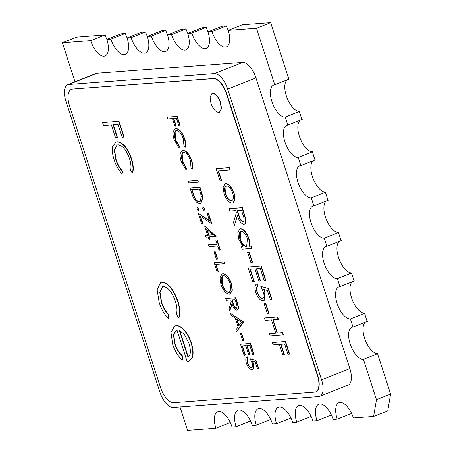 <?xml version="1.0" encoding="UTF-8"?>
<svg xmlns="http://www.w3.org/2000/svg" width="453" height="453" viewBox="0 0 453 453"><rect width="100%" height="100%" fill="white"/><g stroke="black" fill="none" stroke-linecap="round" stroke-linejoin="round"><path stroke-width="0.68" d="M287.123 79.881A17.106 7.82 -111.6 0 0 286.307 95.815A17.106 7.82 -111.6 0 0 299.614 111.364L299.331 111.478L301.941 119.552L287.797 125.164A17.106 7.82 -111.6 0 0 286.704 125.407A17.106 7.82 -111.6 0 0 284.926 141.914A17.106 7.82 -111.6 0 0 298.227 157.463L312.372 151.851L314.982 159.926L300.837 165.538A17.106 7.82 -111.6 0 0 299.744 165.787A17.106 7.82 -111.6 0 0 297.966 182.293A17.106 7.82 -111.6 0 0 311.268 197.836L325.413 192.225L328.023 200.3L313.878 205.911A17.106 7.82 -111.6 0 0 312.785 206.16A17.106 7.82 -111.6 0 0 311.007 222.666A17.106 7.82 -111.6 0 0 324.308 238.216L338.453 232.604L341.064 240.679L326.919 246.29A17.106 7.82 -111.6 0 0 325.826 246.534A17.106 7.82 -111.6 0 0 324.048 263.04A17.106 7.82 -111.6 0 0 337.349 278.589L351.494 272.978L354.104 281.053L339.96 286.664A17.106 7.82 -111.6 0 0 338.867 286.913A17.106 7.82 -111.6 0 0 337.089 303.419A17.106 7.82 -111.6 0 0 350.39 318.963L364.535 313.351L367.145 321.426L353 327.038A17.106 7.82 -111.6 0 0 351.907 327.287A17.106 7.82 -111.6 0 0 350.129 343.793A17.106 7.82 -111.6 0 0 363.431 359.337L377.575 353.731L390.616 394.104L376.471 399.716L373.6 416.466L353.38 417.977A17.106 7.82 -111.6 0 0 338.986 402.677A17.106 7.82 -111.6 0 0 337.208 419.184L333.159 419.484A17.106 7.82 -111.6 0 0 318.765 404.189A17.106 7.82 -111.6 0 0 316.987 420.695L312.944 420.996A17.106 7.82 -111.6 0 0 298.544 405.695A17.106 7.82 -111.6 0 0 296.766 422.202L292.723 422.502A17.106 7.82 -111.6 0 0 278.323 407.207A17.106 7.82 -111.6 0 0 276.545 423.714L272.502 424.014A17.106 7.82 -111.6 0 0 258.102 408.714A17.106 7.82 -111.6 0 0 256.324 425.22L252.281 425.52A17.106 7.82 -111.6 0 0 237.882 410.225A17.106 7.82 -111.6 0 0 236.104 426.726L232.061 427.032A17.106 7.82 -111.6 0 0 217.661 411.732A17.106 7.82 -111.6 0 0 215.883 428.238L187.576 430.35L180.017 406.947M106.902 39.411A17.106 7.82 68.4 0 1 105.119 34.909L76.529 37.135L62.384 42.746L90.691 40.634A17.106 7.82 68.4 0 0 105.09 55.934A17.106 7.82 68.4 0 0 106.868 39.428L110.911 39.128A17.106 7.82 68.4 0 0 125.305 54.422A17.106 7.82 68.4 0 0 127.089 37.916L131.132 37.616A17.106 7.82 68.4 0 0 145.526 52.916A17.106 7.82 68.4 0 0 147.31 36.41L151.353 36.11A17.106 7.82 68.4 0 0 165.747 51.404A17.106 7.82 68.4 0 0 167.531 34.898L171.574 34.598A17.106 7.82 68.4 0 0 185.968 49.898A17.106 7.82 68.4 0 0 187.746 33.392L191.795 33.092A17.106 7.82 68.4 0 0 206.189 48.386A17.106 7.82 68.4 0 0 207.967 31.88L212.015 31.58A17.106 7.82 68.4 0 0 226.409 46.88A17.106 7.82 68.4 0 0 228.187 30.374L256.5 28.262L274.756 84.785A17.106 7.82 -111.6 0 0 273.663 85.034A17.106 7.82 -111.6 0 0 271.885 101.54A17.106 7.82 -111.6 0 0 285.186 117.089L299.331 111.478M300.163 120.255A17.106 7.82 -111.6 0 0 299.348 136.194A17.106 7.82 -111.6 0 0 312.655 151.738L312.372 151.851M313.204 160.628A17.106 7.82 -111.6 0 0 312.389 176.568A17.106 7.82 -111.6 0 0 325.696 192.112L325.413 192.225M326.245 201.007A17.106 7.82 -111.6 0 0 325.43 216.942A17.106 7.82 -111.6 0 0 338.736 232.491L338.453 232.604M339.286 241.381A17.106 7.82 -111.6 0 0 338.476 257.321A17.106 7.82 -111.6 0 0 351.777 272.865L351.494 272.978M352.326 281.755A17.106 7.82 -111.6 0 0 351.517 297.695A17.106 7.82 -111.6 0 0 364.818 313.238L364.535 313.351M365.367 322.134A17.106 7.82 -111.6 0 0 364.557 338.068A17.106 7.82 -111.6 0 0 377.859 353.617L377.575 353.731M212.027 93.686L212.904 93.431C215.951 93.754 218.539 96.778 220.662 102.503L221.528 108.641L219.626 112.123M117.446 141.772C123.023 142.401 127.695 147.989 131.466 158.527C133.358 164.337 133.748 169.122 132.638 172.87L132.355 172.984L130.56 170.521C131.376 167.316 131.008 163.335 129.467 158.578C126.37 149.943 122.542 145.351 117.99 144.79L116.982 145.017L114.337 150.288L115.843 159.801L116.127 159.688C117.655 164.343 119.796 168.12 122.548 171.024L122.123 173.748C118.703 170.339 116.059 165.736 114.19 159.943C112.418 154.637 111.931 150.124 112.718 146.41L115.815 142.185L117.446 141.772L115.815 142.185M117.123 144.96L114.609 150.305L116.127 159.688M117.185 137.644L115.526 137.769L111.376 124.932L103.499 125.521L102.559 122.621L119.02 121.302L124.105 137.038L122.163 137.27L118.012 124.433L113.035 124.807L117.185 137.644L117.469 137.531L113.346 124.785M176.183 330.288L173.72 334.931L174.937 343.397C176.829 349.104 179.473 353.357 182.876 356.154L182.825 360.203C178.448 356.913 175.056 351.585 172.65 344.212L170.951 332.287L174.643 326.035L176.024 325.724C178.233 325.565 180.645 326.777 183.261 329.359C186.619 332.74 189.212 337.27 191.036 342.949C192.938 348.844 193.312 353.68 192.151 357.468L188.89 361.403L187.242 361.783L177.01 330.101L176.041 330.345L173.448 334.92L174.654 343.51C176.545 349.218 179.19 353.47 182.593 356.262L182.825 360.203M174.784 325.984L176.308 325.611C178.516 325.452 180.928 326.664 183.544 329.246C186.902 332.627 189.496 337.157 191.319 342.836C193.221 348.731 193.595 353.572 192.434 357.355L189.031 361.341M225.747 298.538L235.452 297.814L237.995 306.092C238.448 308.612 238.046 309.977 236.794 310.18C234.722 309.744 233.108 307.519 231.942 303.51L229.762 310.962L229.065 308.81L231.245 301.358L230.792 299.943L226.313 300.277L225.747 298.538L235.736 297.7L238.278 305.979C238.731 308.499 238.329 309.863 237.078 310.073M236.794 310.18L237.338 310.028M232.072 303.906L229.762 310.962M218.159 271.879L217.163 271.953L214.195 262.763L224.184 261.925L224.745 263.663L215.753 264.427L218.159 271.879L218.442 271.766L216.064 264.399M214.258 251.721L215.254 251.647L217.661 259.105L216.387 259.286L213.98 251.834L214.258 251.721M208.414 244.869L217.123 244.218L215.758 239.999L216.755 239.92L220.045 250.107L219.054 250.186L217.689 245.962L208.975 246.608L208.414 244.869L208.697 244.756L217.095 244.133M215.758 239.999L217.038 239.813L220.328 249.999L220.045 250.107M204.637 226.07L216.166 236.313L209.161 236.925L209.886 239.161L208.89 239.235L208.165 236.998L205.928 237.168L205.368 235.43L207.604 235.26L204.637 226.07L215.883 236.426M209.473 236.902L210.169 239.048L209.886 239.161M205.368 235.43L207.576 235.175M188.154 181.149L197.859 180.43L198.42 182.168L188.431 183.001L187.87 181.262L188.154 181.149M183.272 150.475C186.619 150.849 189.422 154.201 191.687 160.526C192.819 164.014 193.052 166.88 192.389 169.133L191.03 167.763L190.373 160.6C188.51 155.419 186.217 152.661 183.488 152.327L182.882 152.463L181.291 155.628L182.197 161.336L182.48 161.223L186.336 168.023L186.251 169.586L185.968 169.699L181.206 161.421C180.141 158.233 179.847 155.526 180.322 153.301L182.18 150.764L183.272 150.475L182.18 150.764M183.023 152.412L182.48 161.223M176.211 128.607C179.558 128.986 182.361 132.338 184.626 138.658C185.758 142.146 185.99 145.017 185.322 147.265L183.969 145.9L183.312 138.737C181.449 133.556 179.156 130.798 176.421 130.464L175.815 130.6L174.229 133.765L175.135 139.467L175.419 139.36L179.275 146.16L179.184 147.723L178.901 147.837L174.145 139.558C173.08 136.37 172.786 133.663 173.261 131.438L175.118 128.901L176.211 128.607L175.118 128.901M175.957 130.549L175.419 139.36M175.94 126.172L174.943 126.251L172.457 118.544L167.729 118.901L167.168 117.163L177.157 116.325L180.203 125.764L178.924 125.951L176.438 118.25L173.454 118.471L175.94 126.172L176.223 126.064L173.765 118.448M284.02 354.591L282.689 354.688L279.371 344.422L273.068 344.892L272.321 342.57L285.543 341.494L289.609 354.082L288 354.291L284.682 344.025L280.701 344.32L284.02 354.591L284.303 354.478L281.013 344.297M269.433 333.629L275.735 333.159L271.455 319.903L265.152 320.373L264.399 318.057L264.682 317.944L277.627 316.981L278.374 319.297L272.785 319.807L277.06 333.057L282.655 332.547L283.402 334.869L270.181 335.945L269.433 333.629L275.707 333.068M273.097 319.784L277.344 332.944M264.399 303.38L265.724 303.278L268.935 313.216L267.327 313.431L264.116 303.487L264.399 303.38M264.779 292.4L263.889 300.69L263.17 300.843C260.215 300.65 257.723 297.763 255.702 292.174C254.427 287.661 254.796 284.943 256.806 284.02L257.553 286.336C256.319 287.179 256.155 289.139 257.072 292.208C258.55 296.217 260.35 298.317 262.474 298.521C264.212 298.017 264.49 295.871 263.318 292.077L260.815 286.432L268.425 288.487L271.845 299.088L270.237 299.303L267.4 290.509L263.544 289.371L264.779 292.4L265.062 292.287L264.031 300.628M263.827 289.263L265.062 292.287M256.806 284.02L257.089 283.906L257.836 286.222C256.602 287.066 256.438 289.025 257.355 292.094C258.833 296.103 260.634 298.21 262.757 298.408L263.08 298.357M260.265 281.047L258.935 281.143L254.977 268.889L249.999 269.258L253.957 281.517L252.632 281.613L247.921 267.038L261.149 265.962L265.854 280.537L264.246 280.747L260.288 268.493L256.302 268.788L260.265 281.047L260.549 280.934L256.613 268.765M250.311 269.235L254.241 281.404L253.957 281.517M247.921 252.361L249.246 252.259L252.457 262.196L250.843 262.412L247.638 252.474L247.921 252.361M239.897 229.031L240.764 228.805C243.946 229.201 246.636 232.383 248.833 238.357C249.875 241.557 250.056 244.15 249.388 246.143L251.138 246.013L251.885 248.329L242.145 249.15L241.398 246.828L243.035 246.709L238.737 239.127L237.848 232.632L239.75 229.082L240.481 228.918C243.663 229.314 246.353 232.497 248.55 238.471C249.592 241.67 249.773 244.263 249.105 246.256L250.854 246.126L251.602 248.442M241.398 246.828L242.955 246.625M225.22 183.635L226.053 183.425L230.243 185.758L234.133 192.836L234.892 200.13L232.955 202.853M72.406 89.122A17.106 7.82 -111.6 0 0 71.314 89.371A17.106 7.82 -111.6 0 0 69.535 105.877L160.373 387.122A17.106 7.82 -111.6 0 0 173.675 402.666L314.524 392.156A17.106 7.82 -111.6 0 0 315.616 391.907A17.106 7.82 -111.6 0 0 317.394 375.401L226.557 94.162A17.106 7.82 -111.6 0 0 213.255 78.612L72.69 89.014A17.106 7.82 -111.6 0 0 71.597 89.258A17.106 7.82 -111.6 0 0 71.455 89.32M221.432 180.804L220.101 180.906L216.143 168.646L229.365 167.57L230.118 169.886L218.221 170.866L221.432 180.804L221.715 180.696L218.533 170.843M229.093 208.731L242.032 207.768L245.418 218.805C246.024 222.163 245.492 223.98 243.816 224.258C241.058 223.674 238.901 220.707 237.349 215.356L234.439 225.3L233.516 222.429L236.421 212.491L235.815 210.605L229.841 211.053L229.093 208.731L242.315 207.655L245.702 218.691C246.307 222.049 245.769 223.867 244.099 224.144M243.816 224.258L244.495 224.076M237.48 215.758L234.439 225.3M190.039 187.972L199.745 187.248L202.644 197.338L200.798 203.323L199.903 203.522C196.664 203.386 194.02 200.209 191.976 193.98L190.039 187.972L200.028 187.134L202.927 197.225L200.934 203.261M202.848 207.1L204.399 208.567L204.246 210.203L203.827 210.351L202.497 208.799L203.069 207.01M197.129 207.525L198.674 208.992L198.238 210.747L196.772 209.224L197.344 207.44M198.221 213.318L209.558 220.798L207.174 213.408L208.17 213.335L211.46 223.522L200.124 216.047L202.672 223.924L201.676 223.997L198.221 213.318L209.439 220.413M207.174 213.408L208.454 213.227L211.744 223.414L211.46 223.522M200.532 216.313L202.95 223.81L202.672 223.924M222.106 273.94L222.978 273.72C226.262 274.008 229.059 277.236 231.37 283.397L232.361 290.209L230.232 293.969M230.566 313.448L243.601 322.049L236.506 331.834L235.894 329.943L238.08 326.845L235.243 318.057L231.177 315.345L230.566 313.448L243.238 321.913L236.506 331.834M240.583 333.221L241.579 333.142L243.986 340.599L242.706 340.786L240.3 333.329L240.583 333.221M249.773 354.761L248.776 354.835L245.803 345.645L242.072 345.922L245.045 355.112L244.048 355.186L240.515 344.257L250.503 343.419L254.037 354.354L252.757 354.54L249.79 345.345L246.8 345.565L249.773 354.761L250.056 354.648L247.112 345.543M242.383 345.899L245.328 355.005L245.045 355.112M253.159 363.278C254.229 367.134 253.827 369.246 251.953 369.614C249.733 369.467 247.87 367.298 246.347 363.108C245.396 359.727 245.673 357.683 247.179 356.992L247.74 358.731C246.811 359.365 246.692 360.831 247.378 363.136C248.487 366.137 249.835 367.717 251.426 367.87C252.729 367.491 252.944 365.882 252.061 363.034L250.186 358.804L255.962 360.316L258.527 368.266L257.253 368.453L255.124 361.862L252.23 361.007L253.159 363.278L253.442 363.164C254.512 367.021 254.11 369.133 252.236 369.501M252.514 360.894L253.442 363.164M251.953 369.614L252.632 369.427M247.179 356.992L247.463 356.879L248.023 358.617C247.095 359.252 246.976 360.718 247.661 363.023C248.771 366.024 250.118 367.604 251.709 367.757L251.919 367.723M162.168 282.134C168.459 283.017 173.703 289.393 177.893 301.262C180.152 308.182 180.509 313.691 178.969 317.78L178.686 317.893L176.381 314.337C177.412 310.905 177.061 306.534 175.328 301.217C172.191 292.219 168.244 287.344 163.482 286.585L162.508 286.811L159.75 292.344L161.336 302.287L161.619 302.174C163.34 307.44 165.764 311.653 168.884 314.801L168.584 318.646C164.484 314.767 161.336 309.348 159.139 302.383L157.117 289.654L160.622 282.53L162.168 282.134L160.622 282.53M162.65 286.76L160.022 292.361L161.619 302.174M363.431 359.337L376.471 399.716M350.39 318.963L353 327.038M337.349 278.589L339.96 286.664M324.308 238.216L326.919 246.29M311.268 197.836L313.878 205.911M298.227 157.463L300.837 165.538M285.186 117.089L287.797 125.164M62.384 42.746L75 81.812M321.579 379.846L349.863 368.623L255.968 77.916L227.683 89.139A17.106 7.82 -111.6 0 0 214.377 73.596L68.794 84.456A17.106 7.82 -111.6 0 0 67.701 84.705A17.106 7.82 -111.6 0 0 65.923 101.212L159.813 391.913A17.106 7.82 -111.6 0 0 173.12 407.462L318.702 396.596A17.106 7.82 -111.6 0 0 319.795 396.347A17.106 7.82 -111.6 0 0 321.579 379.846L227.683 89.139M349.863 368.623A17.106 7.82 68.4 0 1 348.085 385.129L319.795 396.347M67.701 84.705L95.985 73.482A17.106 7.82 68.4 0 1 97.078 73.239L68.794 84.456M214.377 73.596L242.666 62.372L97.078 73.239M242.666 62.372A17.106 7.82 68.4 0 1 255.968 77.916M121.325 33.794L125.339 33.403A17.106 7.82 68.4 0 0 127.123 37.905M141.546 32.282L145.56 31.891A17.106 7.82 68.4 0 0 147.344 36.393M161.761 30.776L165.781 30.385A17.106 7.82 68.4 0 0 167.565 34.887M181.981 29.264L185.996 28.873A17.106 7.82 68.4 0 0 187.785 33.375M202.202 27.758L206.217 27.367A17.106 7.82 68.4 0 0 208.006 31.869M222.423 26.246L226.438 25.855A17.106 7.82 68.4 0 0 228.227 30.357M242.644 24.739L270.639 22.65L288.901 79.173L274.756 84.785M373.6 416.466L387.745 410.86L390.616 394.104M311.154 416.494L296.766 422.202M331.375 414.982L316.987 420.695M351.596 413.476L337.208 419.184M228.187 30.374L242.332 24.762M270.639 22.65L256.5 28.262M212.015 31.58L226.155 25.968M207.967 31.88L222.112 26.274M191.795 33.092L205.934 27.48M187.746 33.392L201.891 27.78M171.574 34.598L185.719 28.986M167.531 34.898L181.67 29.286M151.353 36.11L165.498 30.498M147.31 36.41L161.449 30.798M131.132 37.616L145.277 32.004M127.089 37.916L141.234 32.305M110.911 39.128L125.056 33.516M106.868 39.428L121.013 33.816M290.934 418L276.545 423.714M270.713 419.512L256.324 425.22M250.492 421.018L236.104 426.726M230.271 422.53L215.883 428.238M90.691 40.634L104.836 35.023M288.872 79.088L289.184 79.065L288.901 79.173M301.913 119.462L302.225 119.439L301.941 119.552M314.954 159.835L315.265 159.813L314.982 159.926M327.995 200.215L328.306 200.192L328.023 200.3M341.035 240.588L341.347 240.566L341.064 240.679M354.076 280.962L354.388 280.939L354.104 281.053M367.117 321.341L367.428 321.313L367.145 321.426M315.758 391.851A17.106 7.82 -111.6 0 0 315.9 391.794A17.106 7.82 -111.6 0 0 317.678 375.288L226.84 94.048A17.106 7.82 -111.6 0 0 213.539 78.499L72.69 89.014M216.143 168.646L229.365 167.57M229.082 167.684L229.835 170M229.96 185.872L233.85 192.95L234.609 200.243L232.819 202.916L232.083 203.08C228.912 202.757 226.234 199.626 224.059 193.68L223.136 187.185L225.079 183.686L225.77 183.533L230.243 185.758M226.511 185.855C224.365 186.443 223.935 189.02 225.22 193.584C226.874 198.12 228.912 200.509 231.324 200.764C233.471 200.169 233.924 197.593 232.683 193.029C230.985 188.493 228.929 186.104 226.511 185.855L225.962 185.979M226.104 185.934L225.503 193.471C227.157 198.006 229.195 200.396 231.608 200.651L231.874 200.639M233.85 192.95L234.133 192.836M225.77 183.533L226.053 183.425M234.609 200.243L234.892 200.13M231.608 200.651L232.01 200.577M225.22 193.584L225.503 193.471M237.451 210.481L238.935 215.13C239.92 218.918 241.392 221.155 243.352 221.828L243.068 221.936C244.467 221.007 244.45 218.703 243.018 215.028L241.455 210.186L237.14 210.509L238.652 215.237C239.637 219.031 241.109 221.262 243.068 221.936L243.369 221.868M242.032 207.768L242.315 207.655M245.418 218.805L245.702 218.691M241.217 231.24C239.093 231.908 238.663 234.535 239.926 239.127C241.602 243.765 243.663 246.217 246.104 246.477L246.67 246.353L247.4 238.589C245.724 234.008 243.663 231.557 241.217 231.24L240.707 231.358M250.854 246.126L251.138 246.013M249.105 246.256L249.388 246.143M248.55 238.471L248.833 238.357M240.481 228.918L240.764 228.805M246.104 246.477L246.811 246.29M240.849 231.313L240.209 239.014C241.885 243.652 243.946 246.104 246.387 246.364M239.926 239.127L240.209 239.014M247.638 252.474L249.246 252.259M248.963 252.372L252.174 262.31M247.921 267.038L261.149 265.962M260.866 266.075L265.571 280.65M260.815 286.432L268.425 288.487M268.142 288.601L271.562 299.201M257.072 292.208L257.355 292.094M257.553 286.336L257.836 286.222M264.116 303.487L265.724 303.278M265.441 303.391L268.652 313.329M264.399 318.057L277.627 316.981M277.06 333.057L282.655 332.547M282.372 332.661L283.119 334.982M277.344 317.089L278.091 319.41M272.321 342.57L285.543 341.494M285.26 341.607L289.325 354.195M167.168 117.163L177.157 116.325M176.874 116.438L179.92 125.877M175.928 128.72C179.275 129.099 182.078 132.446 184.343 138.771L184.626 138.658M184.343 138.771C185.475 142.259 185.707 145.13 185.039 147.378M175.135 139.467L178.992 146.274L179.275 146.16M178.992 146.274L178.901 147.837M182.989 150.583C186.336 150.962 189.139 154.314 191.404 160.634L191.687 160.526M191.404 160.634C192.536 164.122 192.774 166.993 192.106 169.241M182.197 161.336L186.053 168.137L186.336 168.023M186.053 168.137L185.968 169.699M187.87 181.262L197.859 180.43M197.576 180.537L198.137 182.282M191.596 189.637L194.348 197.383C195.979 200.447 197.644 201.913 199.343 201.783L200.022 201.63L201.398 196.398L199.309 189.06L191.596 189.637M202.644 197.338L202.927 197.225M199.745 187.248L200.028 187.134M191.908 189.614L194.631 197.27C196.262 200.334 197.927 201.8 199.626 201.67L200.158 201.574M194.348 197.383L194.631 197.27M199.343 201.783L199.626 201.67M202.938 207.044L204.399 208.567M204.116 208.68L203.827 210.351M197.219 207.468L198.674 208.992M198.391 209.105L198.103 210.781M208.17 213.335L208.454 213.227M206.732 229.411L208.601 235.186L212.814 234.875L206.732 229.411M215.77 236.07L216.053 235.962M207.185 229.813L208.884 235.073L212.723 234.79M208.601 235.186L208.884 235.073M216.755 239.92L217.038 239.813M213.98 251.834L215.254 251.647M214.971 251.76L217.383 259.212M214.195 262.763L224.184 261.925M223.901 262.038L224.462 263.776M222.695 273.833C225.979 274.122 228.776 277.349 231.092 283.51L232.078 290.322L230.09 294.031L229.32 294.201C226.024 293.884 223.233 290.622 220.934 284.427L219.988 277.678L221.964 273.991L222.978 273.72M230.124 283.669C228.244 278.578 225.956 275.877 223.261 275.571L222.678 275.696L221.109 278.759L221.908 284.28C223.759 289.422 226.047 292.151 228.765 292.462L229.354 292.327L230.934 289.24L230.124 283.669M228.765 292.462L229.49 292.27M222.819 275.651L222.191 284.167C224.042 289.308 226.33 292.038 229.042 292.349M221.908 284.28L222.191 284.167M232.1 299.846L233.199 303.306C233.941 306.149 235.045 307.825 236.517 308.329L236.234 308.442C237.281 307.746 237.27 306.018 236.194 303.261L235.022 299.626L231.789 299.869L232.921 303.419C233.657 306.262 234.762 307.938 236.234 308.442L236.455 308.391M235.452 297.814L235.736 297.7M237.995 306.092L238.278 305.979M241.381 322.162L236.54 318.929L238.776 325.854L241.381 322.162M243.238 321.913L243.521 321.806M243.318 322.162L243.601 322.049M236.947 319.201L238.997 325.543M240.3 333.329L241.579 333.142M241.296 333.255L243.703 340.713M240.515 344.257L250.503 343.419M250.22 343.533L253.754 354.467M250.186 358.804L255.962 360.316M255.679 360.429L258.244 368.38M247.378 363.136L247.661 363.023M247.74 358.731L248.023 358.617M161.885 282.247C168.176 283.131 173.42 289.501 177.61 301.37L177.893 301.262M177.61 301.37C179.869 308.295 180.226 313.799 178.686 317.893M161.336 302.287C163.057 307.553 165.481 311.76 168.601 314.914L168.884 314.801M168.601 314.914L168.584 318.646M179.337 330.396L188.018 357.27C190.781 355.084 191.087 350.441 188.935 343.334L184.326 334.337L179.337 330.396M174.654 343.51L174.937 343.397M182.593 356.262L182.876 356.154M192.151 357.468L192.434 357.355M191.036 342.949L191.319 342.836M183.261 329.359L183.544 329.246M176.024 325.724L176.308 325.611M179.711 330.565L188.272 357.072M102.559 122.621L119.02 121.302M118.737 121.41L123.822 137.146M117.163 141.885C122.74 142.514 127.412 148.097 131.183 158.641L131.466 158.527M131.183 158.641C133.074 164.45 133.465 169.235 132.355 172.984M115.843 159.801C117.372 164.456 119.513 168.233 122.265 171.138L122.548 171.024M122.265 171.138L122.123 173.748M212.621 93.544C215.668 93.867 218.255 96.891 220.379 102.616L221.245 108.748L219.49 112.18L218.708 112.384C215.656 112.05 213.069 109.026 210.945 103.318L210.096 97.152L211.879 93.737L212.904 93.431M220.379 102.616L220.662 102.503M317.394 375.401L317.678 375.288M226.557 94.162L226.84 94.048M213.255 78.612L213.539 78.499M243.703 212.938L243.986 212.825M238.652 215.237L238.935 215.13M201.007 191.16L201.291 191.047M192.315 191.862L192.599 191.749M236.709 301.692L236.993 301.579M71.314 89.371L71.597 89.258M315.616 391.907L315.9 391.794M225.362 183.573L225.079 183.686M233.102 202.802L232.819 202.916M240.033 228.969L239.75 229.082M264.173 300.577L263.889 300.69M201.081 203.21L200.798 203.323M222.247 273.878L221.964 273.991M230.373 293.918L230.09 294.031M189.173 361.29L188.89 361.403M174.926 325.922L174.643 326.035M212.163 93.624L211.879 93.737M219.773 112.067L219.49 112.18"/></g></svg>
